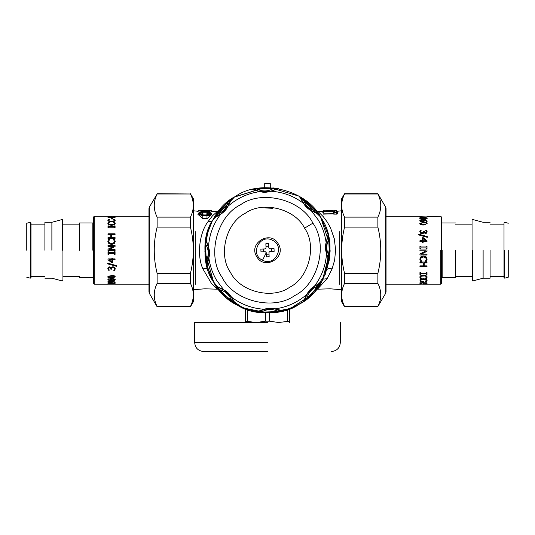 <?xml version="1.0" encoding="UTF-8"?>
<svg xmlns="http://www.w3.org/2000/svg" width="535" height="535" viewBox="0 0 535 535"><rect width="100%" height="100%" fill="white"/><g stroke="black" fill="none" stroke-linecap="round" stroke-linejoin="round"><path stroke-width="0.8" d="M193.496 289.696L204.885 288.8L217.538 289.201L211.626 283.697L202.905 268.918C196.178 254.025 200.11 231.969 207.928 221.764L212.522 215.752L217.538 211.278L211.806 211.278M316.439 211.185L318.512 211.913L323.3 216.702L327.32 222.152L330.51 227.877L334.295 238.724L335.599 249.765L334.656 260.07L332.095 268.918L327.072 278.715L317.462 289.201L330.115 288.8L341.504 289.696M207.052 218.661L211.94 214.227L211.238 213.391L208.269 212.221L207.446 212.883L208.871 213.298L208.851 214.361L206.978 214.936L202.792 214.936L200.732 214.067L201.026 213.197L202.324 212.883L201.989 212.388M206.978 215.645C211.519 214.575 211.947 213.445 208.269 212.261L208.082 212.636C210.476 213.565 210.108 214.368 206.978 215.037L202.792 215.037C199.669 214.368 199.301 213.565 201.695 212.636L201.501 212.261C197.823 213.445 198.251 214.575 202.792 215.645L206.978 215.645L206.978 218.661L202.725 218.661M202.35 212.729L207.419 212.729M209.8 212.522L212.067 211.592L211.385 210.777C211.867 210.409 210.469 210.222 207.172 210.208L202.598 210.208C197.963 210.355 197.963 210.683 202.598 211.198L207.172 211.198C211.813 210.683 211.813 210.355 207.172 210.208L202.598 210.208C199.274 210.235 197.876 210.422 198.391 210.777L202.598 211.479L202.598 210.563L209.078 210.77M199.976 212.522L197.703 211.592L198.391 210.777M203.22 214.08L201.695 212.636L202.825 214.428L203.22 214.08L202.096 212.469L201.234 212.515M202.825 214.428L201.648 214.762M207.787 212.388L206.55 214.08L208.128 214.762M202.792 215.645L202.792 218.661L197.83 214.227L198.538 213.391L202.792 215.832L209.152 215.518L211.058 214.488L211.238 213.391M200.699 210.77L202.598 210.268L207.172 210.268C210.469 210.409 210.469 210.643 207.172 210.971L202.598 210.971C199.301 210.643 199.301 210.409 202.598 210.268M333.934 210.469L334.535 210.168L332.737 210.215C335.111 210.161 335.111 210.161 332.723 210.215L327.507 210.215C325.12 210.161 325.12 210.161 327.507 210.215L325.695 210.168L326.296 210.469M334.495 210.175L324.284 210.175M334.663 211.753L334.656 212.308L336.007 212.308L335.993 210.67L334.669 210.67L333.646 211.185L324.23 211.512L333.987 211.512L334.663 211.753L334.041 212.562L336.622 212.562L336.622 210.957L335.993 210.957L337.297 211.666M210.757 210.502L211.399 210.502L210.757 210.502M198.378 210.502L199.013 210.502L197.689 211.298L199.013 210.502L198.378 210.502M207.172 211.198L209.332 211.358L211.385 210.777M198.538 213.391L201.401 212.221L202.718 213.124M206.55 214.08L208.082 212.636L206.945 214.428M208.269 212.261L208.543 212.515L207.633 212.515L207.052 213.124M324.23 211.185L323.601 211.78L333.987 211.78L333.238 213.86L334.656 212.308L333.686 214.12L336.976 214.12L337.424 213.86L337.324 211.693L335.993 210.957L336.622 210.957M334.669 210.991L334.041 210.957M336.976 214.12L336.007 212.308L337.424 213.86M333.987 211.512L333.272 213.191M323.334 213.124L322.846 212.917L324.23 211.512L323.334 213.124L333.111 213.124M327.507 210.603C322.485 210.456 322.485 210.456 327.507 210.603L332.723 210.603C337.745 210.456 337.745 210.456 332.723 210.603L332.723 210.302C336.936 210.155 336.936 210.155 332.723 210.302L327.507 210.302C323.294 210.155 323.294 210.155 327.507 210.302L327.507 211.566M336.983 211.318L336.548 210.469M212.081 211.298L210.757 210.208L212.081 211.298M323.601 211.459L322.939 212.114M323.254 214.12L333.238 213.86M322.846 212.917L322.879 212.174M317.462 211.278L323.682 211.365M322.879 212.208L322.899 211.693M321.455 218.474L327.942 233.889L330.115 250.42L322.451 280.26C310.053 308.789 263.327 322.498 237.48 305.191C208.951 292.792 195.242 246.067 212.549 220.219L234.37 197.114L264.718 187.691L264.718 183.512L270.282 183.512L270.282 187.691L298.998 196.124L320.518 216.929L329.921 245.344L325.066 274.87M234.163 197.241L212.549 220.219L206.664 235.427L204.898 251.631L213.719 282.306C227.174 310.347 274.388 322.291 299.56 304.02C327.607 290.565 339.551 243.358 321.281 218.18C307.826 190.139 260.612 178.188 235.44 196.459C207.393 209.921 195.449 257.128 213.719 282.306M208.764 228.552L205.032 245.946L206.47 264.236L213.044 281.142L223.516 294.805L243.151 307.926L267.5 312.855L290.264 308.568L311.283 295.006L325.307 274.294L330.095 251.631L328.202 234.892L321.281 218.18M272.957 208.309L265.721 207.981L264.845 207.366M329.781 256.472L329.413 256.432L328.804 259.415L326.524 253.503C325.28 249.892 325.146 246.247 326.109 242.556L328.055 234.751L329.139 239.352L329.781 256.472L329.052 261.14L326.524 253.503C325.761 265.634 321.716 276.555 314.373 286.252L321.274 282.105L318.78 286.125L318.479 285.911C312.386 288.004 308.528 292.163 306.896 298.396L304.361 300.075L307.418 293.735L313.871 286.78L319.963 283.256L318.479 285.911L306.896 298.396L307.137 298.684L303.312 301.472L306.929 294.283C308.601 290.853 311.089 288.178 314.373 286.252L313.871 286.78M307.418 293.735L306.929 294.283C297.808 302.328 287.228 307.184 275.184 308.849L282.995 310.802L278.387 311.878L278.32 311.51C272.536 308.682 266.865 308.896 261.307 312.152L258.325 311.544L264.972 309.223L274.455 308.869L281.249 310.681L278.32 311.51L261.307 312.152L261.274 312.52L256.599 311.791L264.243 309.263C267.848 308.026 271.492 307.886 275.184 308.849L274.455 308.869M264.972 309.223L264.243 309.263C252.105 308.501 241.185 304.455 231.488 297.119L235.634 304.02L231.615 301.526L231.829 301.218C229.736 295.126 225.576 291.267 219.343 289.642L217.665 287.101L224.004 290.157L230.959 296.611L234.484 302.703L231.829 301.218L219.343 289.642L219.056 289.876L216.267 286.058L223.463 289.669C226.887 291.348 229.562 293.829 231.488 297.119L230.959 296.611M273.726 187.959L273.693 188.333C276.221 188.507 277.21 188.715 276.675 188.942L270.757 191.222C267.152 192.46 263.508 192.593 259.816 191.63L252.005 189.684L256.613 188.601L273.726 187.959L278.401 188.688L270.757 191.222C282.895 191.978 293.815 196.031 303.512 203.367L299.366 196.465L303.385 198.96L303.171 199.261C305.264 205.353 309.424 209.212 315.657 210.843L317.335 213.385L310.995 210.322L304.04 203.868L300.516 197.783C300.255 197.254 301.138 197.749 303.171 199.261L315.657 210.843L315.944 210.609L318.733 214.428L311.537 210.81C308.113 209.138 305.438 206.657 303.512 203.367L304.04 203.868M224.004 290.157L216.728 280.507C212.576 273.512 209.967 265.982 208.891 257.923L206.945 265.734L205.861 261.127L206.229 261.067C209.058 255.282 208.844 249.604 205.587 244.047L206.196 241.064L208.516 247.712L208.871 257.195L207.058 263.996L206.229 261.067L205.587 244.047L205.219 244.013L205.948 239.339L208.476 246.983C209.72 250.587 209.854 254.232 208.891 257.923L208.871 257.195M208.516 247.712L208.476 246.983C209.238 234.845 213.284 223.924 220.627 214.227L213.726 218.374L216.22 214.354L216.521 214.568C222.613 212.482 226.472 208.316 228.104 202.09L230.638 200.404L227.582 206.744L221.129 213.699L215.037 217.23L216.521 214.568L228.104 202.09L227.863 201.795L231.688 199.007L228.071 206.202C226.399 209.626 223.911 212.301 220.627 214.227L221.129 213.699M321.274 282.105L319.963 283.256C312.32 286.599 307.123 292.204 304.361 300.075L305.472 297.266M303.312 301.472L304.361 300.075M282.995 310.802L281.249 310.681C273.485 307.645 265.841 307.933 258.325 311.544L261.1 310.347M256.599 311.791L258.325 311.544M235.634 304.02L234.484 302.703C231.14 295.066 225.536 289.863 217.665 287.101L220.474 288.211M216.267 286.058L217.665 287.101M310.995 210.322L318.272 219.972C322.424 226.967 325.033 234.497 326.109 242.556L327.942 236.49L328.771 239.419C325.942 245.204 326.156 250.875 329.413 256.432L328.771 239.419L329.139 239.352M328.055 234.751L327.942 236.49C324.899 244.254 325.186 251.898 328.804 259.415L327.601 256.646M329.052 261.14L328.804 259.415M326.484 252.774L326.129 243.291M299.366 196.465L300.516 197.783C303.86 205.42 309.464 210.623 317.335 213.385L314.526 212.268M318.733 214.428L317.335 213.385M206.945 265.734L207.058 263.996C210.101 256.225 209.814 248.588 206.196 241.064L207.433 243.94M205.948 239.339L206.196 241.064M213.726 218.374L215.037 217.23C222.68 213.886 227.877 208.275 230.638 200.404L229.482 203.313M231.688 199.007L230.638 200.404M227.937 206.189L227.582 206.744L227.937 206.189M270.028 191.256L259.816 191.63C247.772 193.302 237.192 198.157 228.071 206.202L227.582 206.744M260.545 191.617L253.75 189.798L256.68 188.969C262.464 191.804 268.135 191.59 273.693 188.333L256.68 188.969L256.613 188.601M252.005 189.684L253.75 189.798C261.515 192.841 269.159 192.553 276.675 188.942L273.9 190.139M278.401 188.688L276.675 188.942M304.549 228.151C295.28 208.837 262.759 200.605 245.411 213.191C226.098 222.46 217.865 254.988 230.451 272.328C239.72 291.649 272.241 299.874 289.589 287.288C308.902 278.019 317.135 245.498 304.549 228.151L312.908 223.175C301.546 199.501 261.689 189.417 240.429 204.838C216.755 216.2 206.671 256.058 222.092 277.311C233.454 300.984 273.311 311.069 294.571 295.648C318.245 284.286 328.329 244.428 312.908 223.175M256.746 256.653C264.424 270.877 287.114 257.348 278.253 243.826C270.576 229.609 247.886 243.137 256.746 256.653M266.029 248.066L265.226 248.935L266.029 248.066L265.862 243.719L268.644 243.619L268.804 247.966L269.673 248.768L274.02 248.601L274.127 251.383L269.774 251.55L268.971 252.413L269.138 256.76L266.356 256.867L266.196 252.52L265.327 251.717L266.196 252.52M271.405 248.701L271.506 251.483M265.962 246.334L268.744 246.234M263.494 249.002L263.594 251.778M266.256 254.252L269.038 254.145M264.718 187.691L234.845 196.813M262.531 260.204C249.417 254.346 259.89 233.327 272.469 240.282C285.583 246.133 275.11 267.152 262.531 260.204L266.203 252.841M265.327 251.717L260.98 251.878L260.873 249.096L265.226 248.935M268.804 247.966L269.673 248.768M269.774 251.55L268.971 252.413M114.55 216.314L107.869 216.387L114.55 216.314L114.55 216.668M108.685 216.735L108.685 216.381M109.454 216.314L109.454 216.668M108.331 216.668L108.331 216.314M114.376 216.755L114.376 216.401M113.46 216.976L113.46 216.628M111.541 218.394L112.403 218.394M111.541 218.059L112.403 218.059L112.403 219.002L111.541 219.002L111.541 218.059M107.869 223.61L108.465 222.353L109.601 222.058L108.672 223.329L109.401 224.586L111.541 224.988L113.674 224.566L114.376 223.329L113.46 222.058L114.584 222.353L115.192 223.617M114.985 222.881L115.192 223.342L114.263 224.787L111.541 225.382L108.846 224.787L107.869 223.329L108.465 222.058L109.601 222.058M114.584 222.353L114.985 222.593M113.46 222.058L114.584 222.058M109.401 224.586L113.674 224.299L114.376 223.329M108.672 223.329L109.401 224.312M107.996 233.962L115.065 233.962M107.996 237.707L110.772 237.707L110.772 234.618L107.996 234.618L107.996 233.795L115.065 233.795L115.065 234.618L111.608 234.618L111.608 237.573L115.065 237.573L115.065 238.449L107.996 238.449L107.996 237.573L110.772 237.573M111.608 237.573L115.065 237.707M107.996 245.532L115.065 245.532M107.996 249.203L113.594 246.394L107.996 246.354L107.996 245.485L115.065 245.485L115.065 246.528L108.973 249.651L115.065 249.658L115.065 250.527L107.996 250.527L107.996 249.196L113.594 246.354M115.065 250.527L107.996 250.527M108.973 249.658L115.065 249.651M116.603 266.196L107.682 263.748M107.682 263.889L107.682 263.14L116.603 265.654L116.603 266.363L107.682 263.889M109.608 283.436L108.946 283.389M115.065 283.436L114.343 283.436M114.343 283.102L115.065 283.102L115.065 283.791L107.976 283.537L114.343 283.102M107.976 283.196L107.976 283.537M108.959 283.436L108.959 283.791M109.608 283.229L109.608 283.57M114.343 283.229L114.343 283.57M107.996 283.945L115.065 284.165L107.996 284.165M115.065 283.817L115.065 284.165M111.735 282.072L111.34 281.29L109.026 281.463L108.625 282.112L111.487 282.373L111.34 281.617L109.026 281.798M109.026 281.463L108.625 282.112M112.517 281.818L111.374 282.413M114.383 282.346L112.022 281.29L112.517 282.146L112.103 282.587L108.518 282.614L107.856 282.105L108.491 281.537L111.106 281.229L114.075 281.537L115.105 282.634L112.022 281.617M115.206 282.052L114.196 282.634M108.859 282.36L107.856 281.778M112.103 282.246L112.103 282.587M115.105 282.293L115.105 282.634M108.518 282.279L108.518 282.614M114.443 279.818L112.818 278.875L111.581 279.116L111.728 280.467L114.443 279.818L112.818 279.176L111.581 279.424M111.581 279.116L111.34 279.872M108.873 278.708L108.685 279.471L111.046 280.467L110.551 279.464M115.212 279.517L114.577 280.24L111.962 280.574L109.006 280.24L107.869 279.103M111.046 280.467L110.551 279.772L110.972 279.069L112.778 278.661L114.55 279.016L115.212 279.825L114.577 280.554L111.962 280.895L109.006 280.554L107.869 279.41L107.963 278.989L108.873 278.989L108.685 279.471M114.43 276.923L113.687 276L111.534 275.839L109.374 276L108.638 276.923L109.387 277.565L113.667 277.565L114.43 276.923L113.687 276.267L109.374 276.274L108.638 276.923M115.212 276.649L111.541 277.973C109.033 277.993 107.809 277.558 107.856 276.649M107.856 276.923L111.534 275.471C114.029 275.478 115.252 275.96 115.212 276.923L111.541 278.26C109.033 278.287 107.809 277.846 107.856 276.923M110.839 268.911L109.655 267.513L108.886 267.828L108.665 268.744L109.287 270.202L108.284 270.202L107.849 268.677L108.251 267.413L109.555 266.865L111.206 267.988L111.661 267.172L112.972 266.744L114.564 267.286L115.212 268.771L114.778 270.356L113.774 270.356L114.396 268.817L114.002 267.915L112.898 267.58L111.875 267.941L111.621 269.179L110.839 269.179L109.655 267.694L108.886 268.015L108.665 268.744M111.621 268.978L110.839 268.978M114.396 268.817L114.002 267.727L112.898 267.4L111.875 267.761L111.621 268.844M115.212 268.577L114.778 270.148L113.774 270.356M109.287 269.994L108.284 269.994L107.849 268.49M109.113 259.769L111.875 259.669L109.113 259.769L111.875 262.023L111.875 259.769M112.638 262.591L111.641 262.591L107.996 259.629M115.065 259.669L112.638 259.669L112.638 262.718L111.641 262.718L107.996 259.729L107.996 258.893L111.875 258.893L111.875 258.077L112.638 258.077L112.638 258.893L115.065 258.893L115.065 259.769L112.638 259.769M108.719 254.372L107.996 254.372M114.343 253.523L108.719 253.49L108.719 254.419L107.996 254.419L107.996 251.691L108.719 251.691L108.719 252.587L114.343 252.587L114.343 251.691L115.065 251.691L115.065 254.419L114.343 254.419L114.343 253.523L108.719 253.523M115.065 254.372L114.343 254.372M113.46 239.392L114.584 239.392L115.192 241.472M108.672 241.372L109.401 242.964L111.541 243.572L113.674 242.943L114.376 241.372L113.46 239.279L114.584 239.279L115.192 241.379L114.263 243.592L111.541 244.468L108.846 243.599L107.869 241.365L108.465 239.279L109.601 239.279L108.672 241.372L109.401 242.89L111.541 243.505L113.674 242.863L114.376 241.372M107.869 241.459L108.465 239.392L109.601 239.392M114.343 226.158L115.065 226.158M108.719 226.539L114.343 226.786L114.343 225.904L115.065 225.904L115.065 227.89L114.343 227.89L114.343 227.221L108.719 227.221L108.719 227.89L107.996 227.89L107.996 225.904L108.719 225.904L108.719 226.539L114.343 226.539M107.996 226.158L108.719 226.158M107.869 220.5L108.465 219.236L109.601 219.236L108.672 220.193L109.401 221.256L113.674 221.243L114.376 220.193L113.46 219.236L114.584 219.564L115.192 220.507M108.465 219.564L109.601 219.564M114.985 219.952L114.263 221.323L111.541 221.798L108.846 221.323L107.869 220.193L108.465 219.236M114.584 219.564L114.985 219.631M113.46 219.236L114.584 219.236M109.401 221.256L113.674 220.935L114.376 220.193M108.672 220.193L109.401 220.948M114.229 217.083L115.065 217.083M110.772 217.123L111.608 217.123M107.996 217.083L108.832 217.083M115.065 216.735L115.065 217.718L107.996 217.718L107.996 216.735L108.832 216.735L108.832 217.457L110.772 217.457L110.772 216.775L111.608 216.775L111.608 217.457L114.229 217.457L114.229 216.735L115.065 216.735M114.229 217.805L114.229 217.457M111.608 217.805L111.608 217.457M110.772 217.805L110.772 217.457M108.832 217.805L108.832 217.457M94.254 250.24L94.254 284.172L94.254 216.314L93.545 217.023L93.545 283.463L94.254 284.172L107.996 284.172M93.545 222.252L92.843 222.955L92.843 250.24M79.621 250.24L79.621 222.955L79.621 250.24M44.913 278.193L51.882 278.193L62.227 280.969L62.943 280.42L62.943 220.059L62.227 219.51L62.227 250.24M51.882 250.24L51.882 222.286L51.882 250.24M44.913 250.24L44.913 222.286L44.913 250.24M26.75 277.23L30.281 278.18L30.99 277.632L30.99 222.854L30.281 222.306L30.281 278.18L30.281 250.24M26.75 250.24L26.75 223.249L26.75 250.24M420.45 284.165L427.131 284.092L420.45 284.165L420.45 283.811M426.315 283.744L426.315 284.098M425.546 284.172L425.546 283.817M426.669 283.817L426.669 284.172M420.624 283.731L420.624 284.085M421.54 283.503L421.54 283.858M423.459 282.092L422.596 282.092M423.459 282.426L422.596 282.426L422.596 281.477L423.459 281.477L423.459 282.426M427.131 276.876L426.535 278.133L425.399 278.427L426.328 277.15L425.599 275.899L423.459 275.492L421.326 275.913L420.624 277.15L421.54 278.427L420.416 278.133L419.808 276.862M420.015 277.605L419.808 277.143L420.737 275.699L423.459 275.104L426.154 275.692L427.131 277.15L426.535 278.427L425.399 278.427M420.416 278.133L420.015 277.892M421.54 278.427L420.416 278.427M425.599 275.899L421.326 276.187L420.624 277.15M426.328 277.15L425.599 276.167M427.004 266.517L419.935 266.517M427.004 262.772L424.228 262.772L424.228 265.862L427.004 265.862L427.004 266.691L419.935 266.691L419.935 265.862L423.392 265.862L423.392 262.906L419.935 262.906L419.935 262.03L427.004 262.03L427.004 262.906L424.228 262.906M423.392 262.906L419.935 262.772M427.004 254.948L419.935 254.948M427.004 251.276L421.406 254.085L427.004 254.125L427.004 254.994L419.935 254.994L419.935 253.951L426.027 250.828L419.935 250.828L419.935 249.952L427.004 249.959L427.004 251.289L421.406 254.125M419.935 249.952L427.004 249.952M426.027 250.828L419.935 250.828M418.397 234.29L427.318 236.737M427.318 236.59L427.318 237.339L418.397 234.832L418.397 234.116L427.318 236.59M425.392 217.043L426.054 217.09M419.935 217.043L420.657 217.043M420.657 217.384L419.935 217.384L419.935 216.695L427.024 216.942L420.657 217.384M427.024 217.29L427.024 216.942M426.041 217.043L426.041 216.695M425.392 217.257L425.392 216.909M420.657 217.257L420.657 216.909M427.004 216.535L440.746 216.314L441.455 217.023L441.455 283.463L440.746 284.172L422.657 284.172M419.935 216.668L419.935 216.314L386.036 216.314M423.265 218.407L423.66 219.196L425.974 219.016L426.375 218.374L423.513 218.106L423.66 218.868L425.974 218.688M425.974 219.016L426.375 218.374M422.483 218.668L423.626 218.066M420.617 218.14L422.978 219.189L422.483 218.333L422.897 217.899L426.482 217.865L427.144 218.374L426.509 218.949L423.894 219.25L420.925 218.942L419.895 217.852L422.978 218.862M419.794 218.434L420.804 217.852M426.141 218.126L427.144 218.708M422.897 218.233L422.897 217.899M419.895 218.186L419.895 217.852M426.482 218.206L426.482 217.865M420.557 220.661L422.182 221.61L423.419 221.363L423.272 220.019L420.557 220.661L422.182 221.309L423.419 221.062M423.419 221.363L423.66 220.607M426.127 221.771L426.315 221.008L423.954 220.019L424.449 221.022M419.788 220.968L420.423 220.246L423.038 219.905L425.994 220.239L427.131 221.376M423.954 220.019L424.449 220.714L424.028 221.41L422.222 221.824L420.45 221.463L419.788 220.661L420.423 219.925L423.038 219.584L425.994 219.925L427.131 221.075L427.037 221.49L426.127 221.49L426.315 221.008M420.57 223.556L421.312 224.486L423.466 224.647L425.626 224.479L426.362 223.556L425.613 222.921L421.333 222.914L420.57 223.556L421.312 224.212L425.626 224.212L426.362 223.556M419.788 223.837L423.459 222.513C425.967 222.486 427.191 222.928 427.144 223.837M427.144 223.556L423.466 225.008C420.971 225.001 419.748 224.519 419.788 223.556L423.459 222.219C425.967 222.192 427.191 222.64 427.144 223.556M424.161 231.568L425.345 232.966L426.114 232.651L426.335 231.742L425.713 230.284L426.716 230.284L427.151 231.802L426.749 233.073L425.445 233.614L423.794 232.491L423.339 233.307L422.028 233.735L420.436 233.193L419.788 231.715L420.222 230.124L421.226 230.124L420.604 231.662L420.998 232.571L422.102 232.906L423.125 232.538L423.379 231.307L424.161 231.307L425.345 232.785L426.114 232.464L426.335 231.742M423.379 231.501L424.161 231.501M420.604 231.662L420.998 232.752L422.102 233.086L423.125 232.725L423.379 231.642M419.788 231.902L420.222 230.338L421.226 230.124M425.713 230.491L426.716 230.491L427.151 231.996M425.887 240.717L423.125 240.81L425.887 240.717L423.125 238.456L423.125 240.717M422.362 237.894L423.359 237.894L427.004 240.85M419.935 240.81L422.362 240.81L422.362 237.761L423.359 237.761L427.004 240.75L427.004 241.593L423.125 241.593L423.125 242.409L422.362 242.409L422.362 241.593L419.935 241.593L419.935 240.717L422.362 240.717M426.281 246.107L427.004 246.107M420.657 246.956L426.281 246.989L426.281 246.067L427.004 246.067L427.004 248.795L426.281 248.795L426.281 247.892L420.657 247.892L420.657 248.795L419.935 248.795L419.935 246.067L420.657 246.067L420.657 246.956L426.281 246.956M419.935 246.107L420.657 246.107M421.54 261.093L420.416 261.093L419.808 259.007M426.328 259.114L425.599 257.516L423.459 256.907L421.326 257.542L420.624 259.114L421.54 261.207L420.416 261.207L419.808 259.1L420.737 256.887L423.459 256.018L426.154 256.88L427.131 259.121L426.535 261.207L425.399 261.207L426.328 259.114L425.599 257.596L423.459 256.981L421.326 257.616L420.624 259.114M427.131 259.027L426.535 261.093L425.399 261.093M420.657 274.321L419.935 274.321M426.281 273.94L420.657 273.693L420.657 274.575L419.935 274.575L419.935 272.596L420.657 272.596L420.657 273.258L426.281 273.258L426.281 272.596L427.004 272.596L427.004 274.575L426.281 274.575L426.281 273.94L420.657 273.94M427.004 274.321L426.281 274.321M427.131 279.979L426.535 281.243L425.399 281.243L426.328 280.293L425.599 279.23L421.326 279.237L420.624 280.293L421.54 281.243L420.416 280.922L419.808 279.972M426.535 280.922L425.399 280.922M420.015 280.534L420.737 279.163L423.459 278.688L426.154 279.156L427.131 280.293L426.535 281.243M420.416 280.922L420.015 280.848M421.54 281.243L420.416 281.243M425.599 279.23L421.326 279.544L420.624 280.293M426.328 280.293L425.599 279.531M420.771 283.396L419.935 283.396M424.228 283.356L423.392 283.356M427.004 283.396L426.168 283.396M419.935 283.744L419.935 282.768L427.004 282.768L427.004 283.744L426.168 283.744L426.168 283.022L424.228 283.022L424.228 283.71L423.392 283.71L423.392 283.022L420.771 283.022L420.771 283.744L419.935 283.744M420.771 282.681L420.771 283.022M423.392 282.681L423.392 283.022M424.228 282.681L424.228 283.022M426.168 282.681L426.168 283.022M441.455 278.233L442.157 277.525L442.157 250.24M455.379 250.24L455.379 277.525L455.379 250.24M490.087 222.286L483.118 222.286L472.773 219.51L472.057 220.059L472.057 280.42L472.773 280.969L472.773 250.24M483.118 250.24L483.118 278.193L483.118 250.24M490.087 250.24L490.087 278.193L490.087 250.24M508.25 223.249L504.719 222.306L504.01 222.854L504.01 277.632L504.719 278.18L504.719 250.24M508.25 250.24L508.25 277.23L508.25 250.24M385.661 293.307L385.661 207.172L386.036 208.59L386.036 291.896L385.661 293.307L377.877 306.495C381.709 298.784 381.709 291.073 377.877 283.363L377.877 273.372C381.709 257.95 381.709 242.529 377.877 227.107L377.877 217.123C381.709 209.412 381.709 201.702 377.877 193.991L344.567 193.991C340.735 201.702 340.735 209.412 344.567 217.123L344.567 227.107C340.735 242.529 340.735 257.95 344.567 273.372L344.567 283.363C340.735 291.073 340.735 298.784 344.567 306.495L377.877 306.789M344.567 306.789L341.504 301.486L341.504 198.993L344.567 193.697L377.877 193.697L385.661 207.172M377.877 227.107L344.567 227.107M344.567 217.123L377.877 217.123M344.567 273.372L377.877 273.372M377.877 283.363L344.567 283.363M344.567 306.495L377.877 306.495M149.339 207.172L149.339 293.307L148.964 291.896L148.964 208.59L149.339 207.172L157.123 193.991C153.291 201.702 153.291 209.412 157.123 217.123L157.123 227.107C153.291 242.529 153.291 257.95 157.123 273.372L157.123 283.363C153.291 291.073 153.291 298.784 157.123 306.495L190.433 306.495C194.265 298.784 194.265 291.073 190.433 283.363L190.433 273.372C194.265 257.95 194.265 242.529 190.433 227.107L190.433 217.123C194.265 209.412 194.265 201.702 190.433 193.991L157.123 193.697M190.433 193.697L193.496 198.993L193.496 301.486L190.433 306.789L157.123 306.789L149.339 293.307M157.123 273.372L190.433 273.372M190.433 283.363L157.123 283.363M190.433 227.107L157.123 227.107M157.123 217.123L190.433 217.123M190.433 193.991L157.123 193.991M245.411 322.511L245.411 308.829M245.411 321.181L256.459 322.511L265.407 321.181L269.593 321.181L278.541 322.511L289.589 321.181L289.589 322.511M247.504 309.578L247.504 321.181M265.407 321.181L265.407 312.821M269.593 312.821L269.593 321.181M289.589 308.829L289.589 321.181M287.496 321.181L287.496 309.578M267.5 351.488L203.534 351.488L267.5 351.488M267.5 322.511L194.693 322.511L267.5 322.511M195.79 231.561L195.79 284.433L195.79 231.561M202.598 211.198L207.172 211.479L207.172 210.268M209.065 210.864L202.598 211.251L200.705 210.864M336.622 210.469L335.94 210.175M334.669 210.67L335.993 210.656M207.172 212.736L207.172 211.479M202.598 212.736L202.598 211.479M332.723 211.566L332.723 210.603M339.21 231.561L339.21 284.433L339.21 231.561M211.96 221.329L207.928 221.764M208.189 269.841C207.567 268.583 205.801 268.276 202.905 268.918M323.04 279.156L327.072 278.715M326.811 269.841C327.433 268.583 329.199 268.276 332.095 268.918M318.78 286.125L307.137 298.684M278.387 311.878L261.274 312.52M231.615 301.526L219.056 289.876M303.385 198.96L315.944 210.609M205.861 261.127L205.219 244.013M216.22 214.354L227.863 201.795M113.052 216.668L113.052 216.314M111.267 216.688L111.267 216.334M110.899 216.775L110.899 216.421M109.795 216.862L109.795 216.508M110.297 282.467L110.297 282.808M421.948 283.817L421.948 284.172M423.733 283.791L423.733 284.145M424.101 283.704L424.101 284.058M425.205 283.624L425.205 283.971M424.703 218.012L424.703 217.671M440.746 250.24L440.746 284.172M267.5 342.654L194.693 342.654L267.5 342.654M197.963 211.278L193.496 210.783M335.987 210.168L334.576 210.168M199.013 210.208L210.757 210.208M207.674 212.469L208.269 212.221M334.061 211.258L324.23 211.158L322.899 212.141M322.919 211.278L324.243 210.168M337.311 211.278L341.504 210.783M218.561 289.301L217.538 289.201M317.462 289.201L316.439 289.301M94.254 216.314L112.343 216.314M148.964 284.172L115.065 284.172M148.964 216.314L113.741 216.314M79.621 277.525L92.843 277.525L93.545 278.233M79.621 222.955L92.843 222.955M62.943 224.158L79.621 224.158M62.943 276.321L79.621 276.321M44.913 222.286L51.882 222.286L62.227 219.51M30.99 224.158L44.913 224.158M30.99 276.321L44.913 276.321M26.75 223.249L30.281 222.306M386.036 284.172L421.259 284.172M455.379 222.955L442.157 222.955L441.455 222.252M455.379 277.525L442.157 277.525M472.057 276.321L455.379 276.321M472.057 224.158L455.379 224.158M490.087 278.193L483.118 278.193L472.773 280.969M504.01 276.321L490.087 276.321M504.01 224.158L490.087 224.158M508.25 277.23L504.719 278.18M194.693 322.511L194.693 342.654C195.221 348.017 198.171 350.96 203.534 351.488M340.307 322.511L340.307 342.654C339.778 348.017 336.829 350.96 331.466 351.488"/></g></svg>

